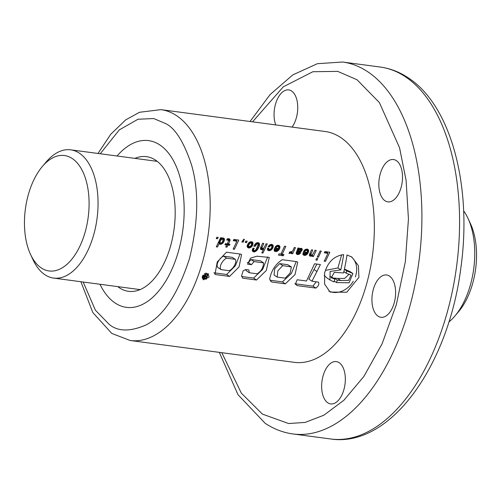 <?xml version="1.0" encoding="UTF-8"?>
<svg xmlns="http://www.w3.org/2000/svg" width="501" height="501" viewBox="0 0 501 501"><rect width="100%" height="100%" fill="white"/><g stroke="black" fill="none" stroke-linecap="round" stroke-linejoin="round"><path stroke-width="0.75" d="M117.052 156.005A84.105 45.741 97.6 0 1 148.59 140.624A84.105 45.741 97.6 0 1 178.462 251.22A84.105 45.741 97.6 0 1 126.39 307.357A84.105 45.741 97.6 0 1 99.981 284.261A84.105 45.741 97.6 0 0 115.13 303.017A84.105 45.741 97.6 0 0 126.39 307.357L126.39 307.357A84.105 45.741 97.6 0 0 181.011 240.762A84.105 45.741 97.6 0 0 159.85 144.964A84.105 45.741 97.6 0 0 148.59 140.624L148.59 140.624A84.105 45.741 97.6 0 0 117.052 156.005M117.785 286.635A67.929 36.942 -82.4 0 0 128.525 291.325A67.929 36.942 -82.4 0 0 170.584 245.985A67.929 36.942 -82.4 0 0 146.455 156.656A67.929 36.942 -82.4 0 0 134.863 158.379M42.278 166.582L46.048 162.117A64.692 35.189 97.6 0 1 70.685 149.83A64.692 35.189 97.6 0 1 79.352 153.174A64.692 35.189 97.6 0 1 95.628 226.865A64.692 35.189 97.6 0 1 53.613 278.093A64.692 35.189 97.6 0 1 44.946 274.748A64.692 35.189 97.6 0 1 33.041 259.787L30.574 254.489A58.222 31.669 97.6 0 1 42.278 166.582A58.222 31.669 97.6 0 1 72.25 158.535A58.222 31.669 97.6 0 1 85.139 232.095A58.222 31.669 97.6 0 1 41.289 267.954A58.222 31.669 97.6 0 1 30.574 254.489M448.827 322.024A64.692 35.189 -82.4 0 0 454.952 315.956A64.692 35.189 -82.4 0 0 467.959 218.286A64.692 35.189 -82.4 0 0 463.632 210.827M454.952 315.956L458.722 311.49A58.222 31.669 -82.4 0 0 470.426 223.584L467.959 218.286M202.46 276.27L203.318 279.84L209.049 277.147L208.134 273.54L202.46 276.27M202.385 278.637A3.958 3.213 123.6 0 0 203.494 278.437M324.661 272.801L324.579 284.092L330.134 292.058L346.736 292.258L358.91 277.36L358.428 265.687L351.89 257.076L346.999 254.978A116.451 63.333 -82.4 0 1 343.548 272.964L334.349 272.319L331.242 277.779L334.793 279.101A116.451 63.333 -82.4 0 1 333.985 281.944L329.971 279.978L330.109 271.442L340.805 269.876A116.451 63.333 -82.4 0 0 343.636 254.646C334.198 255.861 327.873 261.91 324.661 272.801M328.813 291.043A20.585 16.696 123.6 0 0 353.305 281.199M355.347 276.871A20.585 16.696 123.6 0 0 355.842 275.325A20.585 16.696 123.6 0 0 350.938 256.493M396.347 160.633A21.349 11.611 -82.4 0 0 393.485 159.531A21.349 11.611 -82.4 0 0 379.62 176.433A21.349 11.611 -82.4 0 0 384.993 200.757A21.349 11.611 -82.4 0 0 387.855 201.859A21.349 11.611 -82.4 0 0 401.721 184.95A21.349 11.611 -82.4 0 0 396.347 160.633M339.171 362.699A21.349 11.611 -82.4 0 0 336.309 361.597A21.349 11.611 -82.4 0 0 322.444 378.499A21.349 11.611 -82.4 0 0 327.817 402.817A21.349 11.611 -82.4 0 0 330.673 403.919A21.349 11.611 -82.4 0 0 344.538 387.016A21.349 11.611 -82.4 0 0 339.171 362.699M292.07 127.091A21.349 11.611 -82.4 0 0 297.744 107.032A21.349 11.611 -82.4 0 0 291.576 91.013A21.349 11.611 -82.4 0 0 288.72 89.917A21.349 11.611 -82.4 0 0 276.352 101.54A21.349 11.611 -82.4 0 0 275.757 124.924M389.446 276.076A21.349 11.611 -82.4 0 0 386.584 274.974A21.349 11.611 -82.4 0 0 372.719 291.876A21.349 11.611 -82.4 0 0 378.092 316.194A21.349 11.611 -82.4 0 0 380.948 317.296A21.349 11.611 -82.4 0 0 394.813 300.393A21.349 11.611 -82.4 0 0 389.446 276.076M324.291 252.861L327.93 253.343L324.203 261.209L325.481 261.378L329.827 252.235L324.898 251.577L324.291 252.861M317.791 258.566L316.613 258.41L315.843 260.038L317.02 260.194L317.791 258.566M321.26 251.095L320.114 250.945L317.271 257.051L318.454 257.207L321.26 251.095M311.816 256.036L312.73 255.322L312.255 256.38L313.401 256.531L316.244 250.425L315.06 250.268L312.549 254.677L311.259 255.191L310.764 254.777A116.451 63.333 -82.4 0 0 310.764 254.758L312.737 249.961L311.547 249.805L309.418 254.702L309.724 255.967L311.816 256.036L309.624 254.577L309.956 254.433L312.129 255.879M305.742 255.228L307.276 254.126L308.585 251.809A116.451 63.333 -82.4 0 0 308.716 250.938L307.871 249.329L306.781 249.06L305.278 249.473L303.731 251.133L304.965 251.295L305.748 250.437L306.825 250.381L307.351 250.882L307.075 252.31L303.431 251.947L302.986 254.665L304.226 255.416L305.742 255.228L303.831 253.631M298.615 254.489L300.775 252.717L299.548 252.554L298.114 253.318L297.469 252.961A116.451 63.333 -82.4 0 0 297.563 252.41L301.051 251.565L302.316 249.673L301.827 248.571L300.782 248.264L299.141 248.934L299.203 248.158L297.976 247.995L296.179 253.018L296.761 254.301L298.615 254.489L296.404 253.018L297.174 252.761M290.862 253.199L292.164 252.135L291.482 253.612L292.628 253.769L295.465 247.663L294.287 247.507L292.885 250.6L291.939 251.527L289.678 251.965L289.008 253.393L290.862 253.199L289.522 252.31M280.873 254.101L279.057 253.863L278.443 255.115L283.309 255.767L283.923 254.508L282.157 254.276L285.833 246.379L284.555 246.21L280.873 254.101M277.009 251.402L278.556 250.306L279.552 248.828L279.996 247.118L279.145 245.503L278.055 245.233L276.558 245.647L274.999 247.306L276.226 247.469L277.015 246.611L278.099 246.561L278.625 247.056L278.349 248.483L274.748 248.008L274.285 249.16L274.172 250.644L274.73 251.352L277.009 251.402L275.105 249.805M270.258 250.519L271.855 249.398L272.851 247.932L273.277 246.204L272.456 244.626L271.166 244.363L269.695 244.901L268.104 246.786L269.331 246.949L270.427 245.722L271.342 245.647L271.88 246.16L271.555 247.826L270.509 249.191L269.375 249.492L268.736 249.116L268.899 248.245L267.578 248.177L267.453 249.855L268.06 250.481L270.258 250.519L268.066 249.06L268.373 248.909M264.196 247.557L262.95 248.546L261.804 248.258L263.783 243.442L262.593 243.286L260.67 247.544L260.77 249.448L262.129 249.736L263.776 248.809L261.81 252.905L262.95 253.055L267.284 243.912L266.106 243.755L264.196 247.557M260.683 247.513L261.804 248.258A116.451 63.333 -82.4 0 0 261.81 248.239L260.689 247.5M254.771 251.815L256.255 250.945L257.833 249.122L259.23 246.292L259.531 243.887L258.773 242.81L256.7 242.791L255.341 243.787L253.819 246.191L255.147 246.367L256.813 244.031L257.833 243.981L258.159 244.67A116.451 63.333 97.6 0 1 258.153 244.682L256.111 249.523L254.915 250.556L254.038 250.619L253.663 249.999A116.451 63.333 -82.4 0 0 253.794 249.279L254.214 248.258L252.98 248.095L252.291 250.131L252.466 251.133L253.638 251.934L254.771 251.815L252.304 250.174L252.955 249.905M255.291 250.306L256.255 250.945A116.451 63.333 -82.4 0 0 256.261 250.932L255.303 250.293M250.068 247.782L251.64 246.692L252.629 245.246L253.049 243.542L252.235 241.939L250.794 241.701L249.31 242.296L247.25 245.271A116.451 63.333 97.6 0 1 247.106 246.135L247.394 247.262L248.615 248.014L250.068 247.782L248.152 246.198M243.768 239.227L241.889 241.996L243.204 242.171L243.824 240.787L243.367 240.724L244.457 239.321L243.768 239.227M233.259 240.743L236.898 241.225L233.172 249.091L234.449 249.26L238.783 240.117L233.867 239.459L233.259 240.743M229.809 241.062L230.084 240.179L229.602 238.952L227.266 238.795L226.715 240.085L228.825 240.198L227.254 243.887L225.431 243.643L224.911 244.751L226.734 244.995L225.763 246.993L226.959 247.15L227.924 245.152L229.427 245.352L229.946 244.244L228.443 244.043L229.809 241.062L228.788 240.38M216.313 246.843L217.497 247.006L219.306 243.223L219.532 244.018L220.778 244.306L223.045 242.972L224.379 240.505L224.417 238.939L223.903 238.182L222.181 238.013L221.436 238.645L221.793 237.85L220.615 237.693L216.313 246.843M312.004 281.218L320.402 264.553L314.578 263.776L306.468 281.011L297.162 279.758L295.427 284.186L297.237 285.633L315.893 288.088C318.536 286.09 319.381 284.098 318.423 282.119L312.004 281.218L308.885 279.145L316.926 264.09M271.924 282.05L271.191 281.681L269.663 279.038C271.348 270.515 275.55 264.077 282.263 259.712L296.348 261.591L297.7 262.136L295.07 274.542L285.332 283.835L271.924 282.05L270.665 281.211M249.279 272.744L257.213 273.803C261.196 271.241 263.319 267.59 263.582 262.856L254.063 261.591L251.439 264.697L247.557 264.184L250.6 258.159L256.756 256.218L269.281 257.401L266.313 270.465L256.525 280.021L242.641 278.168L241.601 275.869L243.167 270.772L245.753 269.532L248.847 269.945L249.279 272.744L246.066 270.615L249.154 272.657M226.446 252.216L240.574 254.095L241.557 254.577L239.077 266.889L229.564 276.427L215.662 274.573L215.01 274.197L217.252 261.967L226.446 252.216M217.572 238.758L216.244 238.582L216.877 237.198L218.192 237.374L217.572 238.758L216.488 238.044M246.542 242.616L245.227 242.44L245.847 241.056L247.175 241.231L246.542 242.616L245.465 241.902M294.331 362.348A116.451 63.333 -82.4 0 0 369.963 270.139A116.451 63.333 -82.4 0 0 340.661 137.499A116.451 63.333 -82.4 0 0 325.061 131.487L160.927 109.638A116.451 63.333 97.6 0 1 176.527 115.643A116.451 63.333 97.6 0 1 205.83 248.289A116.451 63.333 97.6 0 1 130.197 340.498L294.331 362.348M207.264 274.46A116.451 63.333 97.6 0 1 206.55 276.477L205.767 276.377L205.397 274.21L204.671 274.116L205.078 276.37L204.026 276.834L203.531 277.917L204.064 278.8L206.274 279.195A116.451 63.333 -82.4 0 0 207.953 274.554L205.491 273.283M206.362 276.997A116.451 63.333 97.6 0 1 205.779 278.594L204.483 278.299L204.333 277.548L205.028 276.915L206.362 276.997M329.79 276.477L331.643 277.003L334.793 279.101M325.387 270.383L337.931 267.966L341.651 254.827M337.931 267.966L340.805 269.876M343.861 271.623L346.16 273.151L351.032 275.162L348.627 280.36L340.774 280.541L337.261 280.115L334.104 278.024L337.618 278.45L340.774 280.541M349.159 274.153L344.682 278.424L337.618 278.45M334.242 281.042L336.553 282.577A116.451 63.333 -82.4 0 0 337.261 280.115M333.96 278.543L334.104 278.024M336.553 282.577L349.084 282.796L352.917 273.527L349.948 271.555L344.431 269.093M344.375 269.338L346.686 270.878A116.451 63.333 97.6 0 1 346.16 273.151M352.917 273.527L346.686 270.878M329.971 279.978L326.821 277.88L324.16 275.337M313.958 269.525L317.02 271.561M295.014 283.785L312.975 286.146L315.893 288.088M312.975 286.146L316.212 281.806M282.721 265.624L291.388 266.927L290.098 273.126L285.201 278.155L277.172 277.091L277.836 270.816L282.721 265.624L279.702 263.62L287.718 264.685L290.737 266.689M279.702 263.62L274.692 268.736L274.06 275.024L277.172 277.091M296.204 261.566L291.425 273.446L282.407 281.888L285.332 283.835M282.407 281.888L269.989 280.234M287.718 264.685L291.388 266.927M267.634 256.957L262.662 269.344L253.6 278.074L256.525 280.021M253.6 278.074L241.614 276.477M245.978 269.563L246.066 270.615M254.063 261.591L251.051 259.587L260.57 260.852L263.582 262.856M251.051 259.587L248.333 262.637L251.439 264.697M248.333 262.637L247.325 262.499M217.929 267.547C215.217 264.766 219.939 257.395 223.646 256.186L226.671 258.19L235.282 259.343C237.33 262.317 232.721 269.651 229.007 270.672L221.035 269.613L217.578 267.315M223.646 256.186L232.264 257.332L235.282 259.343M221.035 269.613C218.398 266.864 223.145 259.386 226.671 258.19M240.035 254.026L235.407 265.749L226.64 274.479L229.564 276.427M226.64 274.479L213.908 272.788M214.566 273.847L215.662 274.573M205.692 275.907L206.55 276.477M204.602 273.684L205.397 274.21M204.314 273.872L204.671 274.116M203.112 275.062L205.078 276.37M203.068 275.118L204.965 276.383M203.018 275.187L204.846 276.402M202.968 275.268L204.727 276.433M202.911 275.35L204.602 276.477M202.855 275.444L204.483 276.527M202.799 275.544L204.364 276.583M202.736 275.656L204.245 276.658M202.717 275.7L204.201 276.684M202.667 275.794L204.114 276.752M202.617 275.894L204.026 276.834M202.567 276.001L203.945 276.915M202.523 276.114L203.876 277.009M202.479 276.226L203.807 277.109M202.435 276.345L203.744 277.216M202.398 276.471L203.688 277.335M202.354 276.602L203.638 277.46M202.329 276.721L203.6 277.567M202.298 276.846L203.569 277.692M202.279 276.965L203.544 277.805M202.26 277.072L203.531 277.917M202.247 277.172L203.525 278.024M202.235 277.266L203.531 278.124M202.229 277.341L203.544 278.218M202.222 277.41L203.575 278.305M202.222 277.473L203.606 278.393M202.222 277.516L203.656 278.468M203.738 278.575L202.216 277.56L203.707 278.543M205.886 273.177L207.953 274.554M206.418 273.533A3.958 3.213 123.6 0 0 206.318 273.114M204.308 277.617L205.779 278.594M204.276 277.992L205.034 278.493M204.302 278.068L204.896 278.468M204.333 278.143L204.771 278.431M216.551 246.373L217.497 247.006M220.471 238.006L221.436 238.645M223.07 237.906L224.354 238.758M222.87 237.906L224.417 238.939M222.613 239.127L222.77 237.925M222.801 238.495L224.523 239.641M223.064 239.635L224.379 240.505M222.951 240.718L224.028 241.432M222.569 241.62L223.578 242.29M222.075 242.327L223.045 242.972M221.461 242.872L222.457 243.536M221.191 242.966L222.256 243.674M218.674 242.797L219.645 242.471M219.306 242.641L221.505 244.1M219.325 243.348L220.778 244.306M219.394 243.736L220.24 244.294M218.373 242.603L219.306 243.223M221.411 239.503L222.444 239.121L223.139 239.728L222.319 242.058L221.367 242.935L220.484 243.029L220.045 242.421L220.39 240.95A116.451 63.333 -82.4 0 0 220.396 240.918L221.411 239.503L220.177 238.683M220.327 238.344L221.743 239.284M219.845 239.422L220.866 240.098M219.444 240.292L220.396 240.918M219.438 240.317L220.39 240.95M219.025 241.206L220.058 241.895M218.837 241.62L220.045 242.421M218.724 241.858L220.484 243.029M221.624 238.47L222.701 239.184M221.561 238.532L222.444 239.121M228.087 239.703L228.381 239.052L230.084 240.179M227.485 243.405L228.443 244.043M225.431 244.131L225.707 243.68L227.21 243.881L229.427 245.352M225.707 243.68L227.924 245.152M226.001 246.517L226.959 247.15M225.262 244.018L226.734 244.995M227.147 239.083L228.825 240.198M227.141 239.096L228.356 239.904M226.984 239.459L227.598 239.866M226.978 239.465L227.573 239.86M228.788 238.664L229.965 239.447M228.381 239.052L228.362 238.633M233.666 239.885L235.182 240.085L236.898 241.225M236.184 240.749L236.741 239.841M233.422 248.577L234.449 249.26M242.785 240.336L243.367 240.724M242.127 241.457L243.204 242.171M249.824 246.686L250.832 247.356M247.175 246.517L247.876 246.329M247.181 246.573L249.335 248.008M251.709 241.758L252.748 242.446M251.277 241.689L252.911 242.778M251.158 242.985L251.264 241.689M251.314 242.39L253.049 243.542M251.646 243.567L252.924 244.413M251.54 244.519L252.629 245.246M251.183 245.352L252.191 246.022M250.694 246.066L251.64 246.692M250.024 246.592L251.001 247.243M249.861 243.292L251.139 242.972L251.684 244.093L250.863 245.903L249.01 246.768L248.465 245.678L249.861 243.292L248.903 242.653M249.222 242.365L250.25 243.048M248.364 243.198L249.304 243.824M247.838 243.987L248.803 244.626M247.788 244.081L248.759 244.726M247.375 244.951L248.465 245.678M247.237 245.365L248.515 246.216M247.2 245.565L249.01 246.768M249.761 242.052L251.139 242.972M249.705 242.083L250.951 242.916M254.289 250.669L255.504 251.477M252.347 250.801L254.076 251.947M252.51 251.183L253.638 251.934M252.761 248.59L253.794 249.279M252.498 249.229L253.663 249.999M252.491 249.248L253.669 250.03M252.416 249.542L254.038 250.619M256.355 243.004L257.833 243.981M256.287 243.048L257.495 243.843M255.811 243.361L256.813 244.031M255.56 243.592L256.506 244.219M255.109 244.081L256.055 244.707M254.589 244.807L255.585 245.471M254.095 245.672L255.147 246.367M258.234 242.622L259.286 243.317M257.714 243.906L257.777 242.559M257.852 242.772L259.531 243.887M257.846 243.392L259.593 244.551M258.015 244.369L259.493 245.346M258.04 245.496L259.23 246.292M257.658 246.605L258.792 247.356M257.232 247.569L258.316 248.289M256.788 248.427L257.833 249.122M256.337 249.185L257.314 249.836M255.848 249.824L256.788 250.444M262.036 252.441L262.95 253.055M263.175 248.408L263.776 248.809M260.482 248.108L261.077 247.857M261.002 247.92L263.175 249.36M260.67 248.064L262.862 249.517M260.47 248.634L262.129 249.736M260.533 249.078L261.516 249.73M261.04 246.749L262.004 247.388M260.658 247.582L262.299 248.671M269.964 249.41L271.01 250.105M267.365 249.216L268.066 249.06M267.371 249.279L269.519 250.707M267.44 249.78L268.837 250.707M267.54 248.321L268.736 249.116M267.534 248.352L268.786 249.185M270.001 244.751L271.342 245.647M269.933 244.782L271.173 245.603M269.463 245.077L270.427 245.722M269.281 245.214L270.208 245.828M268.755 245.759L269.676 246.367M268.373 246.31L269.331 246.949M271.943 244.45L272.982 245.146M271.379 245.678L271.492 244.375L273.145 245.471M271.542 245.058L273.277 246.204M271.88 246.229L273.151 247.074M271.761 247.212L272.851 247.932M271.404 248.064L272.4 248.728M270.922 248.778L271.855 249.398M270.264 249.31L271.235 249.949M276.771 250.35L277.742 251.001M274.128 250.105L274.817 249.943M274.135 250.162L276.283 251.59M274.204 250.713L275.537 251.596M274.216 250.738L275.5 251.596M276.665 245.603L278.099 246.561L278.224 245.252M276.552 245.647L277.823 246.492M276.107 245.953L277.066 246.592M276.07 245.985L277.015 246.611M275.5 246.548L276.452 247.181M275.3 246.855L276.226 247.469M278.769 245.384L279.677 245.991M278.23 245.271L279.884 246.367M278.262 245.966L279.996 247.118M278.631 247.175L279.852 247.982M278.468 248.108L279.552 248.828M277.122 248.321L279.095 249.636M276.602 248.803L277.078 248.314M277.679 249.723L278.556 250.306M277.028 250.25L277.942 250.857M275.525 250.08L275.519 249.291L277.792 249.598L276.114 250.45L274.266 249.248M274.498 248.615L275.519 249.291M274.698 248.114L275.775 248.258L277.792 249.598M281.13 253.594L282.157 254.276M279.051 253.882L280.842 254.101M280.829 254.12L283.309 255.767M289.528 252.291L290.881 253.187M289.277 252.817L290.135 253.393M291.701 253.149L292.628 253.769M291.582 251.746L292.164 252.135M290.58 252.078L291.595 252.755M297.5 252.98L299.354 254.207M296.235 253.493L297.857 254.571M296.254 253.656L297.575 254.533M298.527 248.07L299.247 248.546M297.963 248.152L299.141 248.934M301.314 248.371L302.159 248.934M300.237 249.316L300.6 248.289M300.625 248.552L302.316 249.673M300.387 249.129L302.147 250.293M300.713 250.419L301.677 251.057M300.011 250.876L301.051 251.565M299.072 250.982L300.393 251.859M298.258 251.133L299.611 252.028M297.087 250.75L297.469 250.732M297.275 250.744L299.254 252.059M296.93 251.095L298.439 252.103M296.842 251.283L298.12 252.135M296.617 251.784L297.563 252.41M296.417 252.26L297.469 252.961M299.279 252.836L300.249 253.481M298.496 253.274L299.636 254.038M299.554 249.611L300.876 249.742L300.443 250.757L298.139 251.183L299.554 249.611L297.932 248.54M297.938 248.446L299.711 249.573M297.744 249.266L298.865 250.012M297.556 249.705L298.502 250.331M297.181 250.544L298.139 251.183M299.379 248.746L300.876 249.742M299.347 248.772L300.443 249.504M297.995 248.433L298.352 248.408M305.491 254.176L306.468 254.821M302.848 253.926L303.55 253.769M302.854 253.988L305.003 255.416M302.923 254.533L304.264 255.422M302.936 254.564L304.226 255.416M305.385 249.429L306.825 250.381L306.956 249.072M305.284 249.473L306.556 250.318M304.833 249.774L305.804 250.412M304.796 249.805L305.748 250.437M304.226 250.375L305.172 251.001M304.026 250.675L304.965 251.295M307.514 249.216L308.409 249.811M306.963 249.097L308.616 250.193M306.988 249.792L308.716 250.938M307.357 250.995L308.585 251.809M307.194 251.934L308.272 252.648M305.842 252.147L307.814 253.456M305.328 252.623L305.804 252.141M306.405 253.55L307.276 254.126M305.748 254.076L306.668 254.683M304.245 253.907L304.239 253.118L306.531 253.425L304.84 254.276L302.999 253.08M303.23 252.448L304.239 253.118M303.431 251.94L304.514 252.084L306.531 253.425M309.424 255.153L311.083 256.255M309.486 255.598L310.47 256.249M309.994 253.262L310.958 253.907M309.649 254.02L310.764 254.758M309.643 254.032L310.764 254.777M309.612 254.095L311.259 255.191M312.467 255.911L313.401 256.531M312.136 254.928L312.73 255.322M317.502 256.575L318.454 257.207M316.068 259.562L317.02 260.194M324.698 252.003L326.214 252.203L327.93 253.343M327.222 252.873L327.786 251.965M324.454 260.695L325.481 261.378M100.25 153.769L119.282 129.897L137.988 119.251L153.738 118.543L165.875 123.691C175.294 128.356 183.798 141.952 191.401 164.485C199.091 190.286 198.459 221.642 189.497 258.547C178.043 293.799 163.539 315.937 145.985 324.967C130.06 331.862 117.766 331.637 109.105 324.297L95.403 310.194L83.179 282.025M252.548 121.831L283.315 86.811L312.881 71.724L337.712 71.374L357 79.747L379.376 102.561L399.547 147.739L406.104 180.391L408.44 219.069L405.353 261.591L396.372 304.514L382.063 343.893L363.914 376.408L343.899 400.23L323.859 415.21L305.159 422.424L288.551 423.527L262.392 414.089L241.313 393.128L221.811 352.698M330.679 438.982A187.612 102.041 -82.4 0 0 452.528 290.423A187.612 102.041 -82.4 0 0 405.322 76.716A187.612 102.041 -82.4 0 0 380.196 67.034C390.097 68.386 399.403 71.956 408.115 77.755C451.382 105.623 472.174 186.56 460.939 267.296C448.852 364.822 390.705 448.094 330.679 438.982L293.01 433.966A187.612 102.041 -82.4 0 0 414.859 285.407A187.612 102.041 -82.4 0 0 367.653 71.699A187.612 102.041 -82.4 0 0 342.527 62.018L317.34 63.702L292.809 74.899L270.12 94.539L250.043 121.499M204.27 277.942L205.116 278.506M53.613 278.093L140.117 289.609M70.685 149.83L157.195 161.347M160.927 109.638L139.497 112.28L125.701 119.883L110.815 134.174L97.977 153.469M80.899 281.725L92.817 312.549L111.811 333.453L130.197 340.498M219.306 352.36L237.975 394.656L265.092 423.245C273.803 429.044 283.109 432.613 293.01 433.966M380.196 67.034L342.527 62.018M294.889 283.704L296.329 284.656"/></g></svg>
